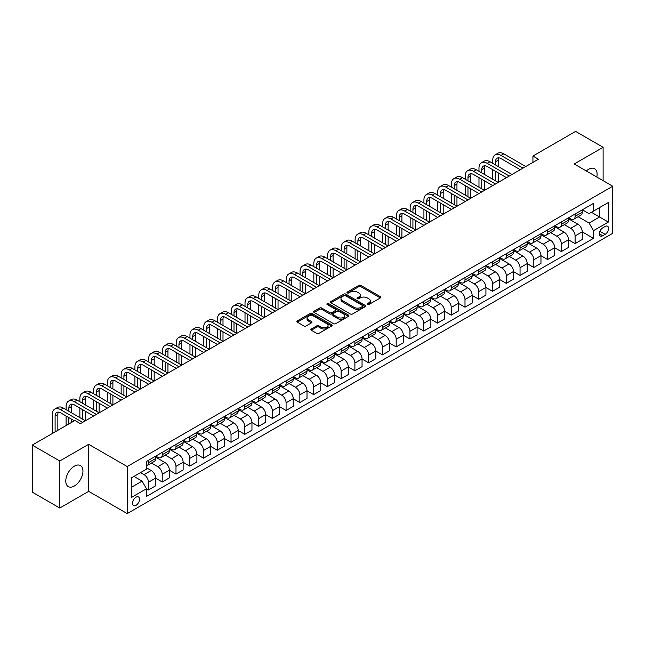 <?xml version="1.0" encoding="UTF-8"?>
<svg xmlns="http://www.w3.org/2000/svg" width="645" height="645" viewBox="0 0 645 645"><rect width="100%" height="100%" fill="white"/><g stroke="black" fill="none" stroke-linecap="round" stroke-linejoin="round"><path stroke-width="0.97" d="M367.368 304.545A1.072 0.621 0 0 0 368.884 304.545L380.365 297.917A1.532 0.879 0 0 0 380.816 297.289A1.532 0.879 0 0 0 380.365 296.668L360.91 285.437A1.532 0.879 0 0 0 358.749 285.437L347.268 292.064A1.072 0.621 0 0 0 346.954 292.499A1.072 0.621 0 0 0 347.268 292.943A1.072 0.621 0 0 0 348.784 292.943L350.267 292.08A4.894 2.822 0 0 1 357.185 292.08L358.805 293.015A4.894 2.822 0 0 1 360.241 295.015A4.894 2.822 0 0 1 358.805 297.014L357.322 297.869A1.072 0.621 0 0 0 357.007 298.304A1.072 0.621 0 0 0 357.322 298.74A1.072 0.621 0 0 0 358.83 298.74L360.321 297.885A4.894 2.822 0 0 1 367.231 297.885L368.851 298.82A4.894 2.822 0 0 1 370.286 300.82A4.894 2.822 0 0 1 368.851 302.811L367.368 303.674A1.072 0.621 0 0 0 367.053 304.109A1.072 0.621 0 0 0 367.368 304.545L367.368 303.674M74.36 486.007A12.142 7.014 120 0 0 82.294 475.3A12.142 7.014 120 0 0 80.431 465.569A12.142 7.014 120 0 0 74.36 466.174A12.142 7.014 120 0 0 66.427 476.873A12.142 7.014 120 0 0 68.289 486.604A12.142 7.014 120 0 0 74.36 486.007M596.818 177.036A12.142 7.014 120 0 0 594.601 168.724A12.142 7.014 120 0 0 588.53 169.321A12.142 7.014 120 0 0 586.289 170.957M136.022 505.333A4.983 2.878 120 0 0 139.272 500.939A4.983 2.878 120 0 0 138.514 496.948A4.983 2.878 120 0 0 136.022 497.19A4.983 2.878 120 0 0 132.765 501.584A4.983 2.878 120 0 0 133.531 505.575A4.983 2.878 120 0 0 136.022 505.333M311.309 328.99A1.532 0.879 0 0 0 310.858 329.611A1.532 0.879 0 0 0 311.309 330.232L316.768 333.384A1.532 0.879 0 0 0 318.928 333.384L331.675 326.023A1.532 0.879 0 0 0 332.127 325.403A1.532 0.879 0 0 0 331.675 324.774L312.228 313.543A1.532 0.879 0 0 0 310.068 313.543L297.313 320.912A1.532 0.879 0 0 0 296.861 321.533A1.532 0.879 0 0 0 297.313 322.153L303.908 325.959A1.532 0.879 0 0 0 306.069 325.959L311.527 322.814A1.532 0.879 0 0 0 311.97 322.186A1.532 0.879 0 0 0 311.527 321.565L308.254 319.678A4.088 2.362 0 0 1 307.06 318.009A4.088 2.362 0 0 1 309.584 315.824A4.088 2.362 0 0 1 314.034 316.34L326.846 323.734A4.088 2.362 0 0 1 328.039 325.403A4.088 2.362 0 0 1 325.515 327.579A4.088 2.362 0 0 1 321.065 327.071L318.928 325.838A1.532 0.879 0 0 0 316.768 325.838L311.309 328.99L311.309 330.232M88.679 444.308L59.775 460.99L32.25 445.098L32.25 492.143L59.775 508.034L88.679 491.345L127.21 513.597L127.21 466.553L88.679 444.308L88.679 491.345M603.115 180.673L603.115 147.294L574.211 163.983L612.75 186.228L127.21 466.553M603.115 147.294L575.59 131.403L532.931 156.042L532.931 162.395M32.25 445.098L74.917 420.467L80.415 423.652L538.43 159.218L532.931 156.042M350.372 313.986A1.532 0.879 0 0 0 352.533 313.986L365.288 306.617A1.532 0.879 0 0 0 365.739 305.996A1.532 0.879 0 0 0 365.288 305.375L345.833 294.144A1.532 0.879 0 0 0 343.672 294.144L330.925 301.505A1.532 0.879 0 0 0 330.474 302.126A1.532 0.879 0 0 0 330.925 302.755L350.372 313.986M327.62 304.779A1.072 0.621 0 0 1 328.708 304.924L328.708 303.658L348.485 315.074A1.532 0.879 0 0 1 348.929 315.695A1.532 0.879 0 0 1 348.485 316.324L335.731 323.685A1.532 0.879 0 0 1 333.57 323.685L314.115 312.454L314.115 311.204A1.532 0.879 0 0 0 313.672 311.833A1.532 0.879 0 0 0 314.115 312.454M314.115 311.204L319.573 308.052A1.532 0.879 0 0 1 321.734 308.052L329.627 312.607A1.532 0.879 0 0 0 331.788 312.607L335.408 310.519A1.532 0.879 0 0 0 335.851 309.898A1.532 0.879 0 0 0 335.408 309.269L327.192 304.529A1.072 0.621 0 0 1 326.878 304.093A1.072 0.621 0 0 1 327.539 303.521A1.072 0.621 0 0 1 328.708 303.658M605.155 226.468L602.728 227.87A4.829 2.79 120 0 0 599.576 232.119A4.829 2.79 120 0 0 600.318 235.989A4.829 2.79 120 0 0 602.728 235.748L605.155 234.353A4.829 2.79 120 0 0 608.308 230.096A4.829 2.79 120 0 0 607.566 226.226A4.829 2.79 120 0 0 605.155 226.468M127.21 513.597L612.75 233.272L612.75 186.228M582.419 209.786L589.078 213.632L593.481 211.084L593.481 203.393L146.48 461.473L146.48 469.165L131.612 477.743L131.612 497.319L146.48 488.741L146.48 496.432L593.481 238.352L593.481 230.66L589.078 223.033L578.13 216.712M593.481 211.084L608.348 202.506L608.348 222.082L593.481 230.66M59.775 460.99L59.775 508.034M591.392 212.294L599.536 216.994L599.536 207.593L608.348 202.506M589.078 223.033L599.536 216.994L608.348 222.082M131.612 487.152L142.077 481.114L133.926 476.405M146.48 488.805L148.463 489.95L148.463 482.258A6.224 3.596 -120 0 0 144.053 474.631L140.529 472.591M148.463 489.95L155.614 485.814L155.614 478.122A6.224 3.596 -120 0 0 151.212 470.495L146.48 467.762M155.614 478.187L162.226 482L162.226 474.309A6.224 3.596 -120 0 0 157.815 466.682L151.494 463.029M162.226 482L169.377 477.872L169.377 470.181A6.224 3.596 -120 0 0 164.975 462.554L155.614 457.144M169.377 470.245L175.988 474.059L175.988 466.367A6.224 3.596 -120 0 0 171.578 458.74L165.257 455.088M175.988 474.059L183.14 469.923L183.14 462.231A6.224 3.596 -120 0 0 178.738 454.604L169.377 449.202M183.14 462.296L189.751 466.109L189.751 458.418A6.224 3.596 -120 0 0 185.341 450.791L179.02 447.138M189.751 466.109L196.902 461.981L196.902 454.29A6.224 3.596 -120 0 0 192.5 446.663L183.14 441.253M196.902 454.354L203.514 458.168L203.514 450.476A6.224 3.596 -120 0 0 199.103 442.849L192.782 439.197M203.514 458.168L210.665 454.032L210.665 446.34A6.224 3.596 -120 0 0 206.263 438.713L196.902 433.311M210.665 446.404L217.276 450.218L217.276 442.526A6.224 3.596 -120 0 0 212.866 434.899L206.545 431.247M217.276 450.218L224.428 446.09L224.428 438.398A6.224 3.596 -120 0 0 220.026 430.771L210.665 425.361M224.428 438.463L231.031 442.276L231.031 434.585A6.224 3.596 -120 0 0 226.629 426.958L220.308 423.305M231.031 442.276L238.19 438.14L238.19 430.449A6.224 3.596 -120 0 0 233.788 422.822L224.428 417.42M238.19 430.513L244.794 434.327L244.794 426.635A6.224 3.596 -120 0 0 240.392 419.008L234.071 415.356M244.794 434.327L251.953 430.199L251.953 422.507A6.224 3.596 -120 0 0 247.551 414.88L238.19 409.47M251.953 422.572L258.556 426.385L258.556 418.694A6.224 3.596 -120 0 0 254.154 411.067L247.833 407.414M258.556 426.385L265.716 422.249L265.716 414.558A6.224 3.596 -120 0 0 261.314 406.931L251.953 401.529M265.716 414.622L272.319 418.436L272.319 410.744A6.224 3.596 -120 0 0 267.917 403.117L261.596 399.465M272.319 418.436L279.478 414.308L279.478 406.616A6.224 3.596 -120 0 0 275.076 398.989L265.716 393.579M279.478 406.681L286.082 410.494L286.082 402.803A6.224 3.596 -120 0 0 281.68 395.167L275.359 391.523M286.082 410.494L293.241 406.358L293.241 398.666A6.224 3.596 -120 0 0 288.839 391.039L279.478 385.637M293.241 398.731L299.844 402.544L299.844 394.853A6.224 3.596 -120 0 0 295.442 387.226L289.121 383.573M299.844 402.544L307.004 398.417L307.004 390.725A6.224 3.596 -120 0 0 302.602 383.098L293.241 377.688M307.004 390.789L313.607 394.603L313.607 386.911A6.224 3.596 -120 0 0 309.205 379.276L302.884 375.632M313.607 394.603L320.767 390.467L320.767 382.775A6.224 3.596 -120 0 0 316.364 375.148L307.004 369.746M320.767 382.84L327.37 386.653L327.37 378.962A6.224 3.596 -120 0 0 322.968 371.335L316.647 367.682M327.37 386.653L334.529 382.525L334.529 374.834A6.224 3.596 -120 0 0 330.127 367.199L320.767 361.797M334.529 374.89L341.132 378.712L341.132 371.02A6.224 3.596 -120 0 0 336.73 363.385L330.409 359.741M341.132 378.712L348.292 374.576L348.292 366.884A6.224 3.596 -120 0 0 343.89 359.257L334.529 353.855M348.292 366.949L354.895 370.762L354.895 363.07A6.224 3.596 -120 0 0 350.493 355.443L344.172 351.791M354.895 370.762L362.055 366.634L362.055 358.942A6.224 3.596 -120 0 0 357.653 351.307L348.292 345.905M362.055 358.999L368.658 362.821L368.658 355.129A6.224 3.596 -120 0 0 364.256 347.494L357.935 343.85M368.658 362.821L375.817 358.685L375.817 350.993A6.224 3.596 -120 0 0 371.415 343.366L362.055 337.964M375.817 351.057L382.421 354.871L382.421 347.179A6.224 3.596 -120 0 0 378.018 339.552L371.697 335.9M382.421 354.871L389.58 350.743L389.58 343.051A6.224 3.596 -120 0 0 385.178 335.416L375.817 330.014M389.58 343.108L396.183 346.921L396.183 339.238A6.224 3.596 -120 0 0 391.781 331.603L385.46 327.958M396.183 346.921L403.343 342.793L403.343 335.102A6.224 3.596 -120 0 0 398.941 327.475L389.58 322.073M403.343 335.166L409.946 338.98L409.946 331.288A6.224 3.596 -120 0 0 405.544 323.661L399.223 320.009M409.946 338.98L417.105 334.852L417.105 327.16A6.224 3.596 -120 0 0 412.695 319.525L403.343 314.123M417.105 327.217L423.709 331.03L423.709 323.339A6.224 3.596 -120 0 0 419.306 315.711L412.985 312.067M423.709 331.03L430.868 326.902L430.868 319.211A6.224 3.596 -120 0 0 426.458 311.583L417.105 306.182M430.868 319.275L437.471 323.089L437.471 315.397A6.224 3.596 -120 0 0 433.069 307.77L426.748 304.118M437.471 323.089L444.631 318.953L444.631 311.269A6.224 3.596 -120 0 0 440.221 303.634L430.868 298.232M444.631 311.325L451.234 315.139L451.234 307.447A6.224 3.596 -120 0 0 446.832 299.82L440.503 296.176M451.234 315.139L458.393 311.011L458.393 303.319A6.224 3.596 -120 0 0 453.983 295.692L444.631 290.29M458.393 303.384L464.997 307.197L464.997 299.506A6.224 3.596 -120 0 0 460.594 291.879L454.265 288.226M464.997 307.197L472.156 303.061L472.156 295.37A6.224 3.596 -120 0 0 467.746 287.743L458.393 282.341M472.156 295.434L478.759 299.248L478.759 291.556A6.224 3.596 -120 0 0 474.357 283.929L468.028 280.285M478.759 299.248L485.919 295.12L485.919 287.428A6.224 3.596 -120 0 0 481.509 279.801L472.156 274.399M485.919 287.493L492.522 291.306L492.522 283.615A6.224 3.596 -120 0 0 488.12 275.987L481.791 272.335M492.522 291.306L499.682 287.17L499.682 279.478A6.224 3.596 -120 0 0 495.271 271.851L485.919 266.45M499.682 279.543L506.285 283.357L506.285 275.665A6.224 3.596 -120 0 0 501.883 268.038L495.553 264.394M506.285 283.357L513.444 279.229L513.444 271.537A6.224 3.596 -120 0 0 509.034 263.91L499.682 258.508M513.444 271.601L520.047 275.415L520.047 267.723A6.224 3.596 -120 0 0 515.645 260.096L509.316 256.444M520.047 275.415L527.199 271.279L527.199 263.587A6.224 3.596 -120 0 0 522.797 255.96L513.444 250.558M527.199 263.652L533.81 267.465L533.81 259.774A6.224 3.596 -120 0 0 529.408 252.147L523.079 248.494M533.81 267.465L540.962 263.337L540.962 255.646A6.224 3.596 -120 0 0 536.559 248.019L527.199 242.617M540.962 255.71L547.573 259.524L547.573 251.832A6.224 3.596 -120 0 0 543.171 244.205L536.842 240.553M547.573 259.524L554.724 255.388L554.724 247.696A6.224 3.596 -120 0 0 550.322 240.069L540.962 234.667M554.724 247.761L561.335 251.574L561.335 243.883A6.224 3.596 -120 0 0 556.933 236.255L550.604 232.603M561.335 251.574L568.487 247.446L568.487 239.755A6.224 3.596 -120 0 0 564.085 232.127L554.724 226.726M568.487 239.819L575.098 243.633L575.098 235.941A6.224 3.596 -120 0 0 570.688 228.314L564.367 224.662M575.098 243.633L582.25 239.497L582.25 231.805A6.224 3.596 -120 0 0 577.847 224.178L568.487 218.776M568.656 217.728L570.688 218.905A6.224 3.596 -120 0 0 573.808 219.211A6.224 3.596 -120 0 0 575.098 216.365L575.098 214.011M554.894 225.677L556.933 226.847A6.224 3.596 -120 0 0 560.045 227.161A6.224 3.596 -120 0 0 561.335 224.307L561.335 221.953M541.131 233.619L543.171 234.796A6.224 3.596 -120 0 0 546.283 235.103A6.224 3.596 -120 0 0 547.573 232.256L547.573 229.902M527.368 241.569L529.408 242.738A6.224 3.596 -120 0 0 532.52 243.052A6.224 3.596 -120 0 0 533.81 240.198L533.81 237.844M513.605 249.51L515.645 250.687A6.224 3.596 -120 0 0 518.757 250.994A6.224 3.596 -120 0 0 520.047 248.148L520.047 245.793M499.843 257.46L501.883 258.629A6.224 3.596 -120 0 0 504.995 258.943A6.224 3.596 -120 0 0 506.285 256.089L506.285 253.735M486.08 265.401L488.12 266.579A6.224 3.596 -120 0 0 491.232 266.885A6.224 3.596 -120 0 0 492.522 264.039L492.522 261.685M472.317 273.351L474.357 274.52A6.224 3.596 -120 0 0 477.469 274.834A6.224 3.596 -120 0 0 478.759 271.98L478.759 269.626M458.555 281.293L460.594 282.47A6.224 3.596 -120 0 0 463.707 282.776A6.224 3.596 -120 0 0 464.997 279.93L464.997 277.576M444.792 289.242L446.832 290.419A6.224 3.596 -120 0 0 449.944 290.726A6.224 3.596 -120 0 0 451.234 287.872L451.234 285.517M431.029 297.184L433.069 298.361A6.224 3.596 -120 0 0 436.181 298.667A6.224 3.596 -120 0 0 437.471 295.821L437.471 293.467M417.267 305.133L419.306 306.311A6.224 3.596 -120 0 0 422.419 306.617A6.224 3.596 -120 0 0 423.709 303.763L423.709 301.409M403.504 313.075L405.544 314.252A6.224 3.596 -120 0 0 408.656 314.558A6.224 3.596 -120 0 0 409.946 311.712L409.946 309.358M389.741 321.025L391.781 322.202A6.224 3.596 -120 0 0 394.893 322.508A6.224 3.596 -120 0 0 396.183 319.654L396.183 317.3M375.979 328.966L378.018 330.143A6.224 3.596 -120 0 0 381.131 330.45A6.224 3.596 -120 0 0 382.421 327.604L382.421 325.249M362.216 336.916L364.256 338.093A6.224 3.596 -120 0 0 367.368 338.399A6.224 3.596 -120 0 0 368.658 335.545L368.658 333.191M348.453 344.857L350.493 346.034A6.224 3.596 -120 0 0 353.605 346.341A6.224 3.596 -120 0 0 354.895 343.495L354.895 341.141M334.69 352.807L336.73 353.984A6.224 3.596 -120 0 0 339.842 354.29A6.224 3.596 -120 0 0 341.132 351.436L341.132 349.082M320.928 360.749L322.968 361.926A6.224 3.596 -120 0 0 326.08 362.232A6.224 3.596 -120 0 0 327.37 359.386L327.37 357.032M307.165 368.698L309.205 369.875A6.224 3.596 -120 0 0 312.317 370.182A6.224 3.596 -120 0 0 313.607 367.328L313.607 364.981M293.402 376.64L295.442 377.817A6.224 3.596 -120 0 0 298.554 378.123A6.224 3.596 -120 0 0 299.844 375.277L299.844 372.923M279.64 384.589L281.68 385.766A6.224 3.596 -120 0 0 284.792 386.073A6.224 3.596 -120 0 0 286.082 383.219L286.082 380.873M265.885 392.531L267.917 393.708A6.224 3.596 -120 0 0 271.029 394.014A6.224 3.596 -120 0 0 272.319 391.168L272.319 388.814M252.122 400.481L254.154 401.658A6.224 3.596 -120 0 0 257.266 401.964A6.224 3.596 -120 0 0 258.556 399.11L258.556 396.764M238.36 408.422L240.392 409.599A6.224 3.596 -120 0 0 243.504 409.906A6.224 3.596 -120 0 0 244.794 407.06L244.794 404.705M224.597 416.372L226.629 417.549A6.224 3.596 -120 0 0 229.741 417.855A6.224 3.596 -120 0 0 231.031 415.001L231.031 412.655M210.834 424.313L212.866 425.49A6.224 3.596 -120 0 0 215.986 425.797A6.224 3.596 -120 0 0 217.276 422.951L217.276 420.596M197.072 432.263L199.103 433.44A6.224 3.596 -120 0 0 202.224 433.746A6.224 3.596 -120 0 0 203.514 430.892L203.514 428.546M183.309 440.204L185.341 441.382A6.224 3.596 -120 0 0 188.461 441.688A6.224 3.596 -120 0 0 189.751 438.842L189.751 436.488M169.546 448.154L171.578 449.331A6.224 3.596 -120 0 0 174.698 449.638A6.224 3.596 -120 0 0 175.988 446.783L175.988 444.437M155.784 456.096L157.815 457.273A6.224 3.596 -120 0 0 160.936 457.579A6.224 3.596 -120 0 0 162.226 454.733L162.226 452.379M582.25 231.869L593.481 238.352M573.808 219.211L580.96 215.083A6.224 3.596 -120 0 0 582.25 212.229L582.25 209.875M560.045 227.161L567.197 223.025A6.224 3.596 -120 0 0 568.487 220.179L568.487 217.825M546.283 235.103L553.434 230.975A6.224 3.596 -120 0 0 554.724 228.12L554.724 225.766M532.52 243.052L539.672 238.916A6.224 3.596 -120 0 0 540.962 236.07L540.962 233.716M518.757 250.994L525.909 246.866A6.224 3.596 -120 0 0 527.199 244.012L527.199 241.657M504.995 258.943L512.154 254.807A6.224 3.596 -120 0 0 513.444 251.961L513.444 249.607M491.232 266.885L498.392 262.757A6.224 3.596 -120 0 0 499.682 259.903L499.682 257.548M477.469 274.834L484.629 270.698A6.224 3.596 -120 0 0 485.919 267.852L485.919 265.498M463.707 282.776L470.866 278.648A6.224 3.596 -120 0 0 472.156 275.794L472.156 273.44M449.944 290.726L457.103 286.59A6.224 3.596 -120 0 0 458.393 283.744L458.393 281.389M436.181 298.667L443.341 294.539A6.224 3.596 -120 0 0 444.631 291.685L444.631 289.331M422.419 306.617L429.578 302.481A6.224 3.596 -120 0 0 430.868 299.635L430.868 297.281M408.656 314.558L415.815 310.43A6.224 3.596 -120 0 0 417.105 307.576L417.105 305.222M394.893 322.508L402.053 318.372A6.224 3.596 -120 0 0 403.343 315.526L403.343 313.172M381.131 330.45L388.29 326.322A6.224 3.596 -120 0 0 389.58 323.467L389.58 321.113M367.368 338.399L374.527 334.263A6.224 3.596 -120 0 0 375.817 331.417L375.817 329.063M353.605 346.341L360.765 342.213A6.224 3.596 -120 0 0 362.055 339.359L362.055 337.012M339.842 354.29L347.002 350.154A6.224 3.596 -120 0 0 348.292 347.308L348.292 344.954M326.08 362.232L333.239 358.104A6.224 3.596 -120 0 0 334.529 355.25L334.529 352.904M312.317 370.182L319.477 366.046A6.224 3.596 -120 0 0 320.767 363.2L320.767 360.845M298.554 378.123L305.714 373.995A6.224 3.596 -120 0 0 307.004 371.141L307.004 368.795M284.792 386.073L291.951 381.937A6.224 3.596 -120 0 0 293.241 379.091L293.241 376.736M271.029 394.014L278.189 389.886A6.224 3.596 -120 0 0 279.478 387.032L279.478 384.686M257.266 401.964L264.426 397.828A6.224 3.596 -120 0 0 265.716 394.982L265.716 392.628M243.504 409.906L250.663 405.778A6.224 3.596 -120 0 0 251.953 402.923L251.953 400.577M229.741 417.855L236.9 413.719A6.224 3.596 -120 0 0 238.19 410.873L238.19 408.519M215.986 425.797L223.138 421.669A6.224 3.596 -120 0 0 224.428 418.815L224.428 416.468M202.224 433.746L209.375 429.61A6.224 3.596 -120 0 0 210.665 426.764L210.665 424.41M188.461 441.688L195.612 437.56A6.224 3.596 -120 0 0 196.902 434.706L196.902 432.36M174.698 449.638L181.85 445.501A6.224 3.596 -120 0 0 183.14 442.655L183.14 440.301M160.936 457.579L168.087 453.451A6.224 3.596 -120 0 0 169.377 450.597L169.377 448.251M146.48 465.779A6.224 3.596 -120 0 0 147.173 465.529L154.324 461.401A6.224 3.596 -120 0 0 155.614 458.547L155.614 456.192M147.173 465.529A6.224 3.596 -120 0 0 148.463 462.675L148.463 460.328M142.077 481.114L146.48 488.741M367.795 304.698L368.851 304.085A4.894 2.822 0 0 0 370.286 302.086L370.286 300.82M360.241 295.015L360.241 296.289A4.894 2.822 0 0 1 358.805 298.28L357.749 298.893M380.365 296.668L380.365 297.917L360.91 286.711A1.532 0.879 0 0 0 358.749 286.711L347.695 293.088M365.288 305.375L365.288 306.617L345.833 295.41A1.532 0.879 0 0 0 343.672 295.41L330.941 302.763L330.925 301.505M362.587 306.431A1.072 0.621 0 0 0 362.901 305.996A1.072 0.621 0 0 0 362.587 305.561L345.51 295.7A1.072 0.621 0 0 0 344.003 295.7L342.431 296.603A4.894 2.822 0 0 0 340.995 298.603A4.894 2.822 0 0 0 342.431 300.602L354.105 307.334A4.894 2.822 0 0 0 361.023 307.334L362.587 306.431L362.587 307.705A1.072 0.621 0 0 0 362.901 307.27L362.901 305.996M340.995 298.603L340.995 299.877A4.894 2.822 0 0 0 342.431 301.868L342.431 300.602M362.587 307.705L361.023 308.608A4.894 2.822 0 0 1 354.105 308.608L342.431 301.868M314.139 312.462L319.573 309.326L319.573 308.052M335.851 309.898L335.851 311.164A1.532 0.879 0 0 1 335.408 311.793L331.788 313.881A1.532 0.879 0 0 1 329.627 313.881L321.734 309.326A1.532 0.879 0 0 0 319.573 309.326M328.708 304.924L348.461 316.332M337.811 317.332A4.088 2.362 0 0 0 342.269 317.848A4.088 2.362 0 0 0 344.793 315.663A4.088 2.362 0 0 0 343.592 313.994L339.085 311.39A1.532 0.879 0 0 0 336.924 311.39L333.304 313.486A1.532 0.879 0 0 0 332.852 314.107A1.532 0.879 0 0 0 333.304 314.728L337.811 317.332L337.811 318.606A4.088 2.362 0 0 0 342.269 319.122A4.088 2.362 0 0 0 344.793 316.937L344.793 315.663M332.852 314.107L332.852 315.381A1.532 0.879 0 0 0 333.304 316.002L333.304 314.728M337.811 318.606L333.304 316.002M328.039 325.403L328.039 326.668A4.088 2.362 0 0 1 325.515 328.853A4.088 2.362 0 0 1 321.065 328.337L318.928 327.112A1.532 0.879 0 0 0 316.768 327.112L311.325 330.248M307.06 318.009L307.06 319.275A4.088 2.362 0 0 0 308.254 320.944L308.254 319.678M311.503 322.822L308.254 320.944M331.659 326.039L312.228 314.816A1.532 0.879 0 0 0 310.068 314.816L297.329 322.169M492.74 163.346L492.74 160.17A11.675 6.74 60 0 1 495.158 154.824L497.916 153.236A11.675 6.74 60 0 1 503.753 153.816L525.772 166.523M495.158 154.824A11.675 6.74 60 0 1 500.996 155.405L523.022 168.119M520.265 169.708L500.996 158.581A7.788 4.491 -120 0 0 497.11 158.194A7.788 4.491 -120 0 0 495.497 161.758L495.497 164.935M498.73 157.84A7.788 4.491 -120 0 0 498.246 160.17L498.246 166.523M495.497 171.296L495.497 180.826M498.246 172.884L498.246 182.414L476.228 169.708L473.47 171.296L495.497 184.01M492.74 179.237L492.74 169.708M478.977 171.296L478.977 168.119A11.675 6.74 60 0 1 481.396 162.766L484.153 161.177A11.675 6.74 60 0 1 489.99 161.758L512.009 174.472M481.396 162.766A11.675 6.74 60 0 1 487.233 163.346L509.26 176.061M506.502 177.649L487.233 166.523A7.788 4.491 -120 0 0 483.347 166.144A7.788 4.491 -120 0 0 481.734 169.708L481.734 172.884M484.976 165.781A7.788 4.491 -120 0 0 484.484 168.119L484.484 174.472M481.734 179.237L481.734 188.775M484.484 180.826L484.484 190.364L462.465 177.649L459.708 179.237L481.734 191.952M478.977 187.187L478.977 177.649M492.74 185.599L473.47 174.472A7.788 4.491 -120 0 0 469.584 174.085A7.788 4.491 -120 0 0 467.972 177.649L467.972 180.826M471.213 173.731A7.788 4.491 -120 0 0 470.721 176.061L470.721 182.414M467.972 187.187L467.972 196.717M470.721 188.775L470.721 198.305L448.702 185.599L445.953 187.187L467.972 199.902M465.214 195.129L465.214 185.599M465.214 179.237L465.214 176.061A11.675 6.74 60 0 1 467.633 170.715A11.675 6.74 60 0 1 473.47 171.296M467.633 170.715L470.39 169.127A11.675 6.74 60 0 1 476.228 169.708M478.977 193.54L459.708 182.414A7.788 4.491 -120 0 0 455.822 182.035A7.788 4.491 -120 0 0 454.209 185.599L454.209 188.775M457.45 181.672A7.788 4.491 -120 0 0 456.958 184.01L456.958 190.364M454.209 195.129L454.209 204.667M456.958 196.717L456.958 206.255L434.94 193.54L432.19 195.129L454.209 207.843M451.452 203.078L451.452 193.54M451.452 187.187L451.452 184.01A11.675 6.74 60 0 1 453.87 178.657A11.675 6.74 60 0 1 459.708 179.237M453.87 178.657L456.628 177.069A11.675 6.74 60 0 1 462.465 177.649M465.214 201.49L445.953 190.364A7.788 4.491 -120 0 0 442.059 189.977A7.788 4.491 -120 0 0 440.446 193.54L440.446 196.717M443.687 189.622A7.788 4.491 -120 0 0 443.196 191.952L443.196 198.305M440.446 203.078L440.446 212.608M443.196 204.667L443.196 214.196L421.177 201.49L418.428 203.078L440.446 215.793M437.689 211.02L437.689 201.49M437.689 195.129L437.689 191.952A11.675 6.74 60 0 1 440.108 186.607A11.675 6.74 60 0 1 445.953 187.187M440.108 186.607L442.865 185.018A11.675 6.74 60 0 1 448.702 185.599M451.452 209.431L432.19 198.305A7.788 4.491 -120 0 0 428.296 197.926A7.788 4.491 -120 0 0 426.684 201.49L426.684 204.667M429.925 197.564A7.788 4.491 -120 0 0 429.433 199.902L429.433 206.255M426.684 211.02L426.684 220.558M429.433 212.608L429.433 222.146L407.414 209.431L404.665 211.02L426.684 223.734M423.926 218.969L423.926 209.431M423.926 203.078L423.926 199.902A11.675 6.74 60 0 1 426.345 194.556A11.675 6.74 60 0 1 432.19 195.129M426.345 194.556L429.102 192.96A11.675 6.74 60 0 1 434.94 193.54M437.689 217.381L418.428 206.255A7.788 4.491 -120 0 0 414.533 205.868A7.788 4.491 -120 0 0 412.921 209.431L412.921 212.608M416.162 205.513A7.788 4.491 -120 0 0 415.67 207.843L415.67 214.196M412.921 218.969L412.921 228.499M415.67 220.558L415.67 230.088L393.652 217.381L390.902 218.969L412.921 231.684M410.164 226.911L410.164 217.381M410.164 211.02L410.164 207.843A11.675 6.74 60 0 1 412.582 202.498A11.675 6.74 60 0 1 418.428 203.078M412.582 202.498L415.34 200.909A11.675 6.74 60 0 1 421.177 201.49M423.926 225.323L404.665 214.196A7.788 4.491 -120 0 0 400.771 213.817A7.788 4.491 -120 0 0 399.158 217.381L399.158 220.558M402.399 213.455A7.788 4.491 -120 0 0 401.908 215.793L401.908 222.146M399.158 226.911L399.158 236.449M401.908 228.499L401.908 238.037L379.889 225.323L377.14 226.911L399.158 239.626M396.401 234.861L396.401 225.323M396.401 218.969L396.401 215.793A11.675 6.74 60 0 1 398.82 210.447A11.675 6.74 60 0 1 404.665 211.02M398.82 210.447L401.577 208.851A11.675 6.74 60 0 1 407.414 209.431M410.164 233.272L390.902 222.146A7.788 4.491 -120 0 0 387.008 221.759A7.788 4.491 -120 0 0 385.396 225.323L385.396 228.499M388.637 221.404A7.788 4.491 -120 0 0 388.145 223.734L388.145 230.088M385.396 234.861L385.396 244.391M388.145 236.449L388.145 245.979L366.126 233.272L363.377 234.861L385.396 247.575M382.638 242.802L382.638 233.272M382.638 226.911L382.638 223.734A11.675 6.74 60 0 1 385.057 218.389A11.675 6.74 60 0 1 390.902 218.969M385.057 218.389L387.814 216.801A11.675 6.74 60 0 1 393.652 217.381M396.401 241.214L377.14 230.088A7.788 4.491 -120 0 0 373.245 229.709A7.788 4.491 -120 0 0 371.633 233.272L371.633 236.449M374.874 229.346A7.788 4.491 -120 0 0 374.382 231.684L374.382 238.037M371.633 242.802L371.633 252.34M374.382 244.391L374.382 253.928L352.364 241.214L349.614 242.802L371.633 255.517M368.875 250.752L368.875 241.214M368.875 234.861L368.875 231.684A11.675 6.74 60 0 1 371.294 226.339A11.675 6.74 60 0 1 377.14 226.911M371.294 226.339L374.052 224.742A11.675 6.74 60 0 1 379.889 225.323M382.638 249.164L363.377 238.037A7.788 4.491 -120 0 0 359.483 237.65A7.788 4.491 -120 0 0 357.87 241.214L357.87 244.391M361.111 237.296A7.788 4.491 -120 0 0 360.619 239.626L360.619 245.987M357.87 250.752L357.87 260.282M360.619 252.34L360.619 261.878L338.601 249.164L335.851 250.752L357.87 263.466M355.121 258.693L355.121 249.164M355.121 242.802L355.121 239.626A11.675 6.74 60 0 1 357.54 234.28A11.675 6.74 60 0 1 363.377 234.861M357.54 234.28L360.289 232.692A11.675 6.74 60 0 1 366.126 233.272M368.875 257.105L349.614 245.987A7.788 4.491 -120 0 0 345.72 245.6A7.788 4.491 -120 0 0 344.108 249.164L344.108 252.34M347.349 245.237A7.788 4.491 -120 0 0 346.857 247.575L346.857 253.928M344.108 258.693L344.108 268.231M346.857 260.282L346.857 269.82L324.838 257.105L322.089 258.693L344.108 271.408M341.358 266.643L341.358 257.105M341.358 250.752L341.358 247.575A11.675 6.74 60 0 1 343.777 242.23A11.675 6.74 60 0 1 349.614 242.802M343.777 242.23L346.526 240.633A11.675 6.74 60 0 1 352.364 241.214M355.121 265.055L335.851 253.928A7.788 4.491 -120 0 0 331.957 253.541A7.788 4.491 -120 0 0 330.345 257.105L330.345 260.282M333.586 253.187A7.788 4.491 -120 0 0 333.094 255.517L333.094 261.878M330.345 266.643L330.345 276.173M333.094 268.231L333.094 277.769L311.075 265.055L308.326 266.643L330.345 279.358M327.596 274.585L327.596 265.055M327.596 258.693L327.596 255.517A11.675 6.74 60 0 1 330.014 250.171A11.675 6.74 60 0 1 335.851 250.752M330.014 250.171L332.764 248.583A11.675 6.74 60 0 1 338.601 249.164M341.358 272.996L322.089 261.878A7.788 4.491 -120 0 0 318.195 261.491A7.788 4.491 -120 0 0 316.582 265.055L316.582 268.231M319.823 261.128A7.788 4.491 -120 0 0 319.331 263.466L319.331 269.82M316.582 274.585L316.582 284.123M319.331 276.173L319.331 285.711L297.313 272.996L294.563 274.585L316.582 287.299M313.833 282.534L313.833 272.996M313.833 266.643L313.833 263.466A11.675 6.74 60 0 1 316.252 258.121A11.675 6.74 60 0 1 322.089 258.693M316.252 258.121L319.001 256.525A11.675 6.74 60 0 1 324.838 257.105M327.596 280.946L308.326 269.82A7.788 4.491 -120 0 0 304.432 269.433A7.788 4.491 -120 0 0 302.819 272.996L302.819 276.173M306.061 269.078A7.788 4.491 -120 0 0 305.569 271.408L305.569 277.769M302.819 282.534L302.819 292.064M305.569 284.123L305.569 293.66L283.55 280.946L280.801 282.534L302.819 295.249M300.07 290.476L300.07 280.946M300.07 274.585L300.07 271.408A11.675 6.74 60 0 1 302.489 266.062A11.675 6.74 60 0 1 308.326 266.643M302.489 266.062L305.238 264.474A11.675 6.74 60 0 1 311.075 265.055M313.833 288.887L294.563 277.769A7.788 4.491 -120 0 0 290.669 277.382A7.788 4.491 -120 0 0 289.057 280.946L289.057 284.123M292.298 277.019A7.788 4.491 -120 0 0 291.806 279.358L291.806 285.711M289.057 290.476L289.057 300.014M291.806 292.064L291.806 301.602L269.787 288.887L267.038 290.476L289.057 303.19M286.307 298.425L286.307 288.887M286.307 282.534L286.307 279.358A11.675 6.74 60 0 1 288.726 274.012A11.675 6.74 60 0 1 294.563 274.585M288.726 274.012L291.476 272.424A11.675 6.74 60 0 1 297.313 272.996M300.07 296.837L280.801 285.711A7.788 4.491 -120 0 0 276.907 285.324A7.788 4.491 -120 0 0 275.294 288.887L275.294 292.064M278.535 284.969A7.788 4.491 -120 0 0 278.043 287.299L278.043 293.66M275.294 298.425L275.294 307.955M278.043 300.014L278.043 309.552L256.025 296.837L253.275 298.425L275.294 311.14M272.545 306.367L272.545 296.837M272.545 290.476L272.545 287.299A11.675 6.74 60 0 1 274.964 281.954A11.675 6.74 60 0 1 280.801 282.534M274.964 281.954L277.713 280.365A11.675 6.74 60 0 1 283.55 280.946M286.307 304.779L267.038 293.66A7.788 4.491 -120 0 0 263.144 293.273A7.788 4.491 -120 0 0 261.531 296.837L261.531 300.014M264.772 292.911A7.788 4.491 -120 0 0 264.289 295.249L264.289 301.602M261.531 306.367L261.531 315.905M264.289 307.955L264.289 317.493L242.262 304.779L239.513 306.367L261.531 319.082M258.782 314.317L258.782 304.779M258.782 298.425L258.782 295.249A11.675 6.74 60 0 1 261.201 289.903A11.675 6.74 60 0 1 267.038 290.476M261.201 289.903L263.95 288.315A11.675 6.74 60 0 1 269.787 288.887M272.545 312.728L253.275 301.602A7.788 4.491 -120 0 0 249.381 301.215A7.788 4.491 -120 0 0 247.769 304.779L247.769 307.955M251.01 300.86A7.788 4.491 -120 0 0 250.526 303.19L250.526 309.552M247.769 314.317L247.769 323.855M250.526 315.905L250.526 325.443L228.499 312.728L225.75 314.317L247.769 327.031M245.019 322.258L245.019 312.728M245.019 306.367L245.019 303.19A11.675 6.74 60 0 1 247.438 297.845A11.675 6.74 60 0 1 253.275 298.425M247.438 297.845L250.187 296.257A11.675 6.74 60 0 1 256.025 296.837M258.782 320.67L239.513 309.552A7.788 4.491 -120 0 0 235.619 309.165A7.788 4.491 -120 0 0 234.006 312.728L234.006 315.905M237.247 308.802A7.788 4.491 -120 0 0 236.763 311.14L236.763 317.493M234.006 322.258L234.006 331.796M236.763 323.855L236.763 333.384L214.737 320.67L211.987 322.258L234.006 334.973M231.257 330.208L231.257 320.67M231.257 314.317L231.257 311.14A11.675 6.74 60 0 1 233.675 305.794A11.675 6.74 60 0 1 239.513 306.367M233.675 305.794L236.425 304.206A11.675 6.74 60 0 1 242.262 304.779M245.019 328.619L225.75 317.493A7.788 4.491 -120 0 0 221.856 317.106A7.788 4.491 -120 0 0 220.243 320.67L220.243 323.855M223.484 316.751A7.788 4.491 -120 0 0 223.001 319.082L223.001 325.443M220.243 330.208L220.243 339.746M223.001 331.796L223.001 341.334L200.974 328.619L198.225 330.208L220.243 342.922M217.494 338.149L217.494 328.619M217.494 322.258L217.494 319.082A11.675 6.74 60 0 1 219.913 313.736A11.675 6.74 60 0 1 225.75 314.317M219.913 313.736L222.662 312.148A11.675 6.74 60 0 1 228.499 312.728M231.257 336.561L211.987 325.443A7.788 4.491 -120 0 0 208.093 325.056A7.788 4.491 -120 0 0 206.481 328.619L206.481 331.796M209.722 324.693A7.788 4.491 -120 0 0 209.238 327.031L209.238 333.384M206.481 338.149L206.481 347.687M209.238 339.746L209.238 349.276L187.211 336.561L184.462 338.149L206.481 350.864M203.731 346.099L203.731 336.561M203.731 330.208L203.731 327.031A11.675 6.74 60 0 1 206.15 321.686A11.675 6.74 60 0 1 211.987 322.258M206.15 321.686L208.899 320.097A11.675 6.74 60 0 1 214.737 320.67M217.494 344.511L198.225 333.384A7.788 4.491 -120 0 0 194.33 332.997A7.788 4.491 -120 0 0 192.718 336.561L192.718 339.746M195.959 332.643A7.788 4.491 -120 0 0 195.475 334.973L195.475 341.334M192.718 346.099L192.718 355.637M195.475 347.687L195.475 357.225L173.457 344.511L170.699 346.099L192.718 358.814M189.969 354.041L189.969 344.511M189.969 338.149L189.969 334.973A11.675 6.74 60 0 1 192.387 329.627A11.675 6.74 60 0 1 198.225 330.208M192.387 329.627L195.137 328.039A11.675 6.74 60 0 1 200.974 328.619M203.731 352.452L184.462 341.334A7.788 4.491 -120 0 0 180.568 340.947A7.788 4.491 -120 0 0 178.955 344.511L178.955 347.687M182.196 340.584A7.788 4.491 -120 0 0 181.713 342.922L181.713 349.276M178.955 354.041L178.955 363.578M181.713 355.637L181.713 365.167L159.694 352.452L156.937 354.041L178.955 366.755M176.206 361.99L176.206 352.452M176.206 346.099L176.206 342.922A11.675 6.74 60 0 1 178.625 337.577A11.675 6.74 60 0 1 184.462 338.149M178.625 337.577L181.374 335.989A11.675 6.74 60 0 1 187.211 336.561M189.969 360.402L170.699 349.276A7.788 4.491 -120 0 0 166.805 348.889A7.788 4.491 -120 0 0 165.193 352.452L165.193 355.637M168.434 348.534A7.788 4.491 -120 0 0 167.95 350.864L167.95 357.225M165.193 361.99L165.193 371.528M167.95 363.578L167.95 373.116L145.931 360.402L143.174 361.99L165.193 374.705M162.443 369.932L162.443 360.402M162.443 354.041L162.443 350.864A11.675 6.74 60 0 1 164.862 345.518A11.675 6.74 60 0 1 170.699 346.099M164.862 345.518L167.611 343.93A11.675 6.74 60 0 1 173.457 344.511M176.206 368.343L156.937 357.225A7.788 4.491 -120 0 0 153.042 356.838A7.788 4.491 -120 0 0 151.43 360.402L151.43 363.578M154.671 356.475A7.788 4.491 -120 0 0 154.187 358.814L154.187 365.167M151.43 369.932L151.43 379.47M154.187 371.528L154.187 381.058L132.169 368.343L129.411 369.932L151.43 382.646M148.681 377.881L148.681 368.343M148.681 361.99L148.681 358.814A11.675 6.74 60 0 1 151.099 353.468A11.675 6.74 60 0 1 156.937 354.041M151.099 353.468L153.849 351.88A11.675 6.74 60 0 1 159.694 352.452M162.443 376.293L143.174 365.167A7.788 4.491 -120 0 0 139.28 364.78A7.788 4.491 -120 0 0 137.667 368.343L137.667 371.528M140.908 364.425A7.788 4.491 -120 0 0 140.425 366.755L140.425 373.116M137.667 377.881L137.667 387.419M140.425 379.47L140.425 389.008L118.406 376.293L115.648 377.881L137.667 390.596M134.918 385.823L134.918 376.293M134.918 369.932L134.918 366.755A11.675 6.74 60 0 1 137.337 361.41A11.675 6.74 60 0 1 143.174 361.99M137.337 361.41L140.086 359.821A11.675 6.74 60 0 1 145.931 360.402M148.681 384.235L129.411 373.116A7.788 4.491 -120 0 0 125.517 372.729A7.788 4.491 -120 0 0 123.905 376.293L123.905 379.47M127.146 372.367A7.788 4.491 -120 0 0 126.662 374.705L126.662 381.058M123.905 385.823L123.905 395.361M126.662 387.419L126.662 396.949L104.643 384.235L101.886 385.823L123.905 398.537M121.155 393.772L121.155 384.235M121.155 377.881L121.155 374.705A11.675 6.74 60 0 1 123.574 369.359A11.675 6.74 60 0 1 129.411 369.932M123.574 369.359L126.323 367.771A11.675 6.74 60 0 1 132.169 368.343M134.918 392.184L115.648 381.058A7.788 4.491 -120 0 0 111.754 380.671A7.788 4.491 -120 0 0 110.142 384.235L110.142 387.419M113.383 380.316A7.788 4.491 -120 0 0 112.899 382.646L112.899 389.008M110.142 393.772L110.142 403.31M112.899 395.361L112.899 404.899L90.88 392.184L88.123 393.772L110.142 406.487M107.392 401.722L107.392 392.184M107.392 385.823L107.392 382.646A11.675 6.74 60 0 1 109.811 377.301A11.675 6.74 60 0 1 115.648 377.881M109.811 377.301L112.561 375.713A11.675 6.74 60 0 1 118.406 376.293M121.155 400.126L101.886 389.008A7.788 4.491 -120 0 0 97.992 388.621A7.788 4.491 -120 0 0 96.379 392.184L96.379 395.361M99.62 388.258A7.788 4.491 -120 0 0 99.136 390.596L99.136 396.949M96.379 401.722L96.379 411.252M99.136 403.31L99.136 412.84L77.118 400.126L74.36 401.722L96.379 414.429M93.63 409.664L93.63 400.126M93.63 393.772L93.63 390.596A11.675 6.74 60 0 1 96.049 385.25A11.675 6.74 60 0 1 101.886 385.823M96.049 385.25L98.798 383.662A11.675 6.74 60 0 1 104.643 384.235M107.392 408.075L88.123 396.949A7.788 4.491 -120 0 0 84.229 396.562A7.788 4.491 -120 0 0 82.625 400.126L82.625 403.31M85.858 396.207A7.788 4.491 -120 0 0 85.374 398.537L85.374 404.899M82.625 409.664L82.625 419.202M85.374 411.252L85.374 420.79L63.355 408.075L60.598 409.664L82.625 422.378M79.867 417.613L79.867 408.075M79.867 401.722L79.867 398.537A11.675 6.74 60 0 1 82.286 393.192A11.675 6.74 60 0 1 88.123 393.772M82.286 393.192L85.035 391.604A11.675 6.74 60 0 1 90.88 392.184M93.63 416.017L74.36 404.899A7.788 4.491 -120 0 0 70.474 404.512A7.788 4.491 -120 0 0 68.862 408.075L68.862 411.252M72.095 404.149A7.788 4.491 -120 0 0 71.611 406.487L71.611 412.84M68.862 417.613L68.862 423.967M71.611 419.202L71.611 422.378M66.104 425.555L66.104 416.017M66.104 409.664L66.104 406.487A11.675 6.74 60 0 1 68.523 401.142A11.675 6.74 60 0 1 74.36 401.722M68.523 401.142L71.281 399.553A11.675 6.74 60 0 1 77.118 400.126M74.36 420.79L60.598 412.84A7.788 4.491 -120 0 0 56.712 412.453A7.788 4.491 -120 0 0 55.099 416.017L55.099 431.908M58.332 412.099A7.788 4.491 -120 0 0 57.848 414.429L57.848 430.32M52.342 433.504L52.342 414.429A11.675 6.74 60 0 1 54.761 409.083A11.675 6.74 60 0 1 60.598 409.664M54.761 409.083L57.518 407.495A11.675 6.74 60 0 1 63.355 408.075M144.053 474.631L151.212 470.495M157.815 466.682L164.975 462.554M171.578 458.74L178.738 454.604M185.341 450.791L192.5 446.663M199.103 442.849L206.263 438.713M212.866 434.899L220.026 430.771M226.629 426.958L233.788 422.822M240.392 419.008L247.551 414.88M254.154 411.067L261.314 406.931M267.917 403.117L275.076 398.989M281.68 395.167L288.839 391.039M295.442 387.226L302.602 383.098M309.205 379.276L316.364 375.148M322.968 371.335L330.127 367.199M336.73 363.385L343.89 359.257M350.493 355.443L357.653 351.307M364.256 347.494L371.415 343.366M378.018 339.552L385.178 335.416M391.781 331.603L398.941 327.475M405.544 323.661L412.695 319.525M419.306 315.711L426.458 311.583M433.069 307.77L440.221 303.634M446.832 299.82L453.983 295.692M460.594 291.879L467.746 287.743M474.357 283.929L481.509 279.801M488.12 275.987L495.271 271.851M501.883 268.038L509.034 263.91M515.645 260.096L522.797 255.96M529.408 252.147L536.559 248.019M543.171 244.205L550.322 240.069M556.933 236.255L564.085 232.127M570.688 228.314L577.847 224.178M575.098 216.365L582.25 212.229M575.098 235.941L582.25 231.805M561.335 243.883L568.487 239.755M561.335 224.307L568.487 220.179M547.573 251.832L554.724 247.696M547.573 232.256L554.724 228.12M533.81 259.774L540.962 255.646M533.81 240.198L540.962 236.07M520.047 267.723L527.199 263.587M520.047 248.148L527.199 244.012M506.285 275.665L513.444 271.537M506.285 256.089L513.444 251.961M492.522 283.615L499.682 279.478M492.522 264.039L499.682 259.903M478.759 291.556L485.919 287.428M478.759 271.98L485.919 267.852M464.997 299.506L472.156 295.37M464.997 279.93L472.156 275.794M451.234 307.447L458.393 303.319M451.234 287.872L458.393 283.744M437.471 315.397L444.631 311.269M437.471 295.821L444.631 291.685M423.709 323.339L430.868 319.211M423.709 303.763L430.868 299.635M409.946 331.288L417.105 327.16M409.946 311.712L417.105 307.576M396.183 339.238L403.343 335.102M396.183 319.654L403.343 315.526M382.421 347.179L389.58 343.051M382.421 327.604L389.58 323.467M368.658 355.129L375.817 350.993M368.658 335.545L375.817 331.417M354.895 363.07L362.055 358.942M354.895 343.495L362.055 339.359M341.132 371.02L348.292 366.884M341.132 351.436L348.292 347.308M327.37 378.962L334.529 374.834M327.37 359.386L334.529 355.25M313.607 386.911L320.767 382.775M313.607 367.328L320.767 363.2M299.844 394.853L307.004 390.725M299.844 375.277L307.004 371.141M286.082 402.803L293.241 398.666M286.082 383.219L293.241 379.091M272.319 410.744L279.478 406.616M272.319 391.168L279.478 387.032M258.556 418.694L265.716 414.558M258.556 399.11L265.716 394.982M244.794 426.635L251.953 422.507M244.794 407.06L251.953 402.923M231.031 434.585L238.19 430.449M231.031 415.001L238.19 410.873M217.276 442.526L224.428 438.398M217.276 422.951L224.428 418.815M203.514 450.476L210.665 446.34M203.514 430.892L210.665 426.764M189.751 458.418L196.902 454.29M189.751 438.842L196.902 434.706M175.988 466.367L183.14 462.231M175.988 446.783L183.14 442.655M162.226 474.309L169.377 470.181M162.226 454.733L169.377 450.597M148.463 482.258L155.614 478.122M148.463 462.675L155.614 458.547M599.874 231.305L605.155 234.353M599.318 233.78L602.728 235.748M368.851 304.085L368.851 302.811M357.322 298.74L357.322 297.869M358.805 298.28L358.805 297.014M347.268 292.943L347.268 292.064M358.749 286.711L358.749 285.437M360.91 286.711L360.91 285.437M343.672 295.41L343.672 294.144M345.833 295.41L345.833 294.144M354.105 308.608L354.105 307.334M361.023 308.608L361.023 307.334M321.734 309.326L321.734 308.052M329.627 313.881L329.627 312.607M331.788 313.881L331.788 312.607M335.408 311.793L335.408 310.519M348.485 316.324L348.485 315.074M316.768 327.112L316.768 325.838M318.928 327.112L318.928 325.838M321.065 328.337L321.065 327.071M311.527 322.814L311.527 321.565M297.313 322.153L297.313 320.912M310.068 314.816L310.068 313.543M312.228 314.816L312.228 313.543M331.675 326.023L331.675 324.774M503.753 153.816L500.996 155.405M498.246 160.17L495.497 161.758M489.99 161.758L487.233 163.346M484.484 168.119L481.734 169.708M470.721 176.061L467.972 177.649M456.958 184.01L454.209 185.599M443.196 191.952L440.446 193.54M429.433 199.902L426.684 201.49M415.67 207.843L412.921 209.431M401.908 215.793L399.158 217.381M388.145 223.734L385.396 225.323M374.382 231.684L371.633 233.272M360.619 239.626L357.87 241.214M346.857 247.575L344.108 249.164M333.094 255.517L330.345 257.105M319.331 263.466L316.582 265.055M305.569 271.408L302.819 272.996M291.806 279.358L289.057 280.946M278.043 287.299L275.294 288.887M264.289 295.249L261.531 296.837M250.526 303.19L247.769 304.779M236.763 311.14L234.006 312.728M223.001 319.082L220.243 320.67M209.238 327.031L206.481 328.619M195.475 334.973L192.718 336.561M181.713 342.922L178.955 344.511M167.95 350.864L165.193 352.452M154.187 358.814L151.43 360.402M140.425 366.755L137.667 368.343M126.662 374.705L123.905 376.293M112.899 382.646L110.142 384.235M99.136 390.596L96.379 392.184M85.374 398.537L82.625 400.126M71.611 406.487L68.862 408.075M57.848 414.429L55.099 416.017"/></g></svg>
